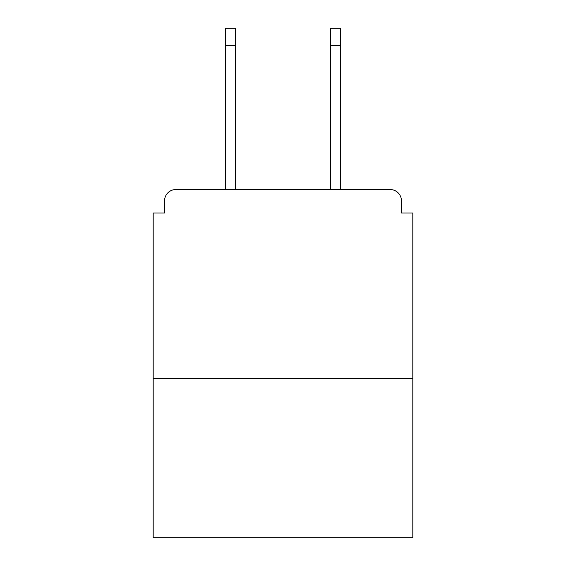 <?xml version="1.0" encoding="UTF-8"?>
<svg xmlns="http://www.w3.org/2000/svg" width="566" height="566" viewBox="0 0 566 566"><rect width="100%" height="100%" fill="white"/><g stroke="black" fill="none" stroke-linecap="round" stroke-linejoin="round"><path stroke-width="0.85" d="M401.457 212.986L401.457 200.873L401.457 212.986L412.812 212.986L412.812 537.7L153.188 537.7L153.188 212.986L164.543 212.986L164.543 200.873L164.543 212.986M412.812 378.746L153.188 378.746M401.457 200.873A11.355 11.355 0 0 0 390.101 189.525L175.899 189.525A11.355 11.355 0 0 0 164.543 200.873M390.101 189.525L340.527 189.525L340.527 45.33L330.685 45.33L330.685 28.3L340.527 28.3L340.527 45.33M225.473 45.33L225.473 28.3L235.315 28.3L235.315 45.33L225.473 45.33L225.473 189.525L175.899 189.525M235.315 45.33L235.315 189.525M330.685 189.525L330.685 45.33"/></g></svg>

